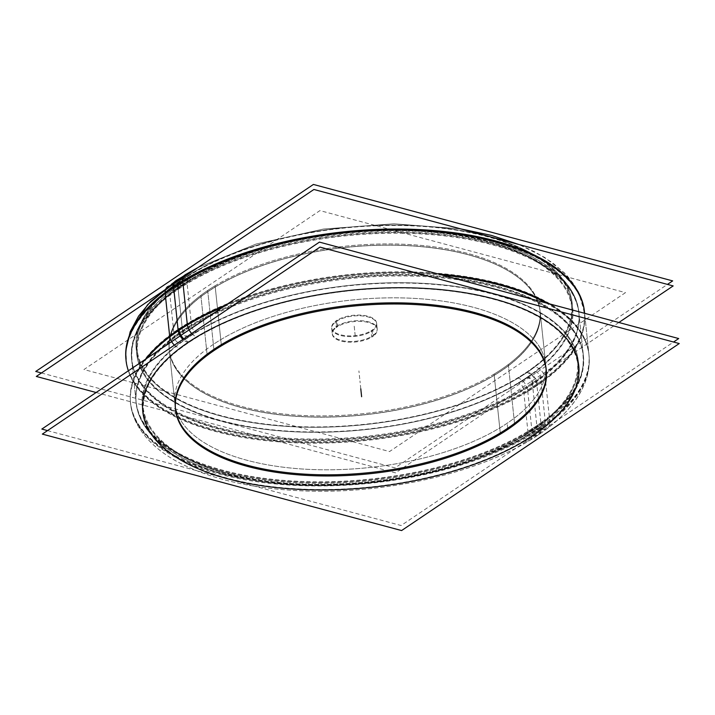 <?xml version="1.0" encoding="UTF-8"?>
<svg xmlns="http://www.w3.org/2000/svg" width="715" height="715" viewBox="0 0 715 715"><rect width="100%" height="100%" fill="white"/><g stroke="black" fill="none" stroke-linecap="round" stroke-linejoin="round"><path stroke-width="0.54" stroke-dasharray="3.58 2.68" d="M174.862 403.305A186.427 84.218 174 0 0 304.51 469.147A186.427 84.218 174 0 0 507.167 423.253A186.427 84.218 174 0 0 545.67 364.328A186.427 84.218 174 0 0 416.023 298.486A186.427 84.218 174 0 0 213.365 344.38A186.427 84.218 174 0 0 174.862 403.305L175.39 408.319A186.427 84.218 174 0 0 175.452 408.891M546.251 369.923A186.427 84.218 174 0 0 546.197 369.342L545.67 364.328M372.015 330.956A22.594 10.207 174 0 0 376.68 323.815A22.594 10.207 174 0 0 360.968 315.833A22.594 10.207 174 0 0 336.399 321.393A22.594 10.207 174 0 0 331.733 328.534A22.594 10.207 174 0 0 347.445 336.515A22.594 10.207 174 0 0 372.015 330.956A22.594 10.207 174 0 0 367.957 316.906A22.594 10.207 174 0 0 336.399 321.393A22.594 10.207 174 0 0 340.456 335.433A22.594 10.207 174 0 0 372.015 330.956L372.533 335.862A22.594 10.207 174 0 0 377.198 328.721A22.594 10.207 174 0 0 361.486 320.74A22.594 10.207 174 0 0 336.917 326.308A22.594 10.207 174 0 0 332.252 333.449A22.594 10.207 174 0 0 347.964 341.43A22.594 10.207 174 0 0 372.533 335.862A22.594 10.207 174 0 0 368.475 321.822A22.594 10.207 174 0 0 336.917 326.308A22.594 10.207 174 0 0 340.975 340.349A22.594 10.207 174 0 0 372.533 335.862M501.626 370.522A186.427 84.218 174 0 0 540.129 311.597A186.427 84.218 174 0 0 410.481 245.754A186.427 84.218 174 0 0 207.824 291.649A186.427 84.218 174 0 0 169.321 350.573A186.427 84.218 174 0 0 298.968 416.416A186.427 84.218 174 0 0 501.626 370.522A186.427 84.218 174 0 0 468.173 254.674A186.427 84.218 174 0 0 207.824 291.649A186.427 84.218 174 0 0 241.268 407.496A186.427 84.218 174 0 0 501.626 370.522L501.635 370.62A186.427 84.218 174 0 0 540.138 311.695A186.427 84.218 174 0 0 410.49 245.853A186.427 84.218 174 0 0 207.833 291.747A186.427 84.218 174 0 0 169.33 350.672A186.427 84.218 174 0 0 298.977 416.514A186.427 84.218 174 0 0 501.635 370.62A186.427 84.218 174 0 0 468.191 254.772A186.427 84.218 174 0 0 207.833 291.747A186.427 84.218 174 0 0 241.277 407.595A186.427 84.218 174 0 0 501.635 370.62M174.442 345.131A11.297 8.071 -127.1 0 0 180.68 348.312A218.406 98.661 174 0 1 493.707 299.281A218.406 98.661 174 0 1 524.211 440.538A11.297 7.248 58.9 0 0 529.574 440.395A11.297 7.248 58.9 0 0 532.103 432.691A230.462 104.104 174 0 0 588.338 350.377A230.462 104.104 174 0 0 417.766 272.102A230.462 104.104 174 0 0 169.616 335.38M187.223 323.52A230.462 104.104 174 0 0 130.219 398.523A230.462 104.104 174 0 0 293.758 483.76A230.462 104.104 174 0 0 549.719 420.831A11.297 8.071 52.9 0 1 547.315 428.446A11.297 8.071 52.9 0 1 540.898 429.295A218.406 98.661 174 0 1 227.879 478.326A218.406 98.661 174 0 1 197.376 337.069A11.297 7.248 -121.1 0 1 191.691 333.512M147.111 358.17A230.489 104.122 174 0 0 130.604 403.752A230.489 104.122 174 0 0 297.806 485.512A230.489 104.122 174 0 0 549.907 422.386L545.25 378.074A230.489 104.122 174 0 1 293.15 441.209A230.489 104.122 174 0 1 125.947 359.439M533.515 435.194A11.297 7.677 56 0 0 541.362 427.561L536.885 384.956A230.489 104.122 -6 0 1 286.331 441.7A230.489 104.122 -6 0 1 126.037 360.288L125.903 349.957L126.662 364.623A230.462 104.104 174 0 1 182.897 282.309A11.297 7.248 -121.1 0 1 182.736 280.736M185.444 274.587A11.297 7.248 -121.1 0 1 190.789 274.462A218.406 98.661 174 0 0 221.293 415.719A218.406 98.661 174 0 0 534.32 366.688A11.297 8.071 52.9 0 1 545.384 379.62A230.462 104.104 174 0 1 297.234 442.898A230.462 104.104 174 0 1 126.662 364.623M41.452 372.98L395.02 467.896L667.47 284.391M165.129 292.587A11.297 8.071 -127.1 0 0 165.281 294.169A230.462 104.104 174 0 1 421.242 231.24A230.462 104.104 174 0 1 584.781 316.477A230.462 104.104 174 0 1 527.777 391.48A11.297 7.248 58.9 0 0 517.624 377.931A218.406 98.661 174 0 0 487.121 236.674A218.406 98.661 174 0 0 174.103 285.705A11.297 8.071 -127.1 0 0 167.685 286.554L176.194 280.477M545.858 302.892A230.489 104.122 174 0 1 589.053 355.561A230.489 104.122 174 0 1 532.291 434.246L527.634 389.943A230.489 104.122 174 0 0 584.396 311.248M442.808 275.23A230.489 104.122 174 0 0 222.74 307.236M331.662 327.836A22.594 10.207 -6 0 0 348.053 335.853A22.594 10.207 -6 0 0 372.765 329.66L373.436 335.97A22.594 10.207 -6 0 1 348.714 342.163A22.594 10.207 -6 0 1 332.323 334.146A22.594 10.207 -6 0 1 337.891 326.433L337.23 320.123A22.594 10.207 -6 0 0 331.662 327.836L332.323 334.146M625.491 292.632L389.514 451.567L83.95 369.539L319.936 210.603L625.491 292.632M508.338 364.489L514.648 424.54L508.338 364.489A186.427 84.218 -6 0 1 304.438 415.549A186.427 84.218 -6 0 1 169.196 349.421A186.427 84.218 -6 0 1 215.108 285.768L221.427 345.828L215.108 285.768A186.427 84.218 -6 0 0 169.196 349.421L175.506 409.472L169.196 349.421A186.427 84.218 -6 0 0 304.438 415.549A186.427 84.218 -6 0 0 508.338 364.489M47.53 430.609L401.097 525.525L673.548 342.02M523.684 435.498A5.649 3.629 58.9 0 0 526.66 435.56A5.649 3.629 58.9 0 0 527.858 431.351A224.787 101.539 174 0 0 581.903 347.499A224.787 101.539 174 0 0 412.466 274.596A224.787 101.539 174 0 0 174.29 336.434A5.649 4.04 -127.1 0 0 180.153 343.272A218.406 98.661 174 0 1 493.18 294.249A218.406 98.661 174 0 1 523.684 435.498M543.909 423.941A5.649 4.04 52.9 0 1 540.37 424.254A218.406 98.661 174 0 1 227.343 473.285A218.406 98.661 174 0 1 196.84 332.037A5.649 3.629 -121.1 0 1 191.477 324.86A224.787 101.539 174 0 0 135.922 394.376A224.787 101.539 174 0 0 291.559 480.945A224.787 101.539 174 0 0 545.036 419.776A5.649 4.04 52.9 0 1 543.909 423.941C486.656 468.772 366.205 494.61 271.861 482.857C190.199 474.054 132.901 438.626 135.922 394.376M136.216 403.153A224.841 101.566 174 0 1 191.593 326.397L186.937 282.085A224.841 101.566 174 0 0 131.56 358.85A224.841 101.566 174 0 0 294.669 438.608A224.841 101.566 174 0 0 540.585 377.028L545.25 421.341A224.841 101.566 174 0 1 299.326 482.92A224.841 101.566 174 0 1 136.216 403.153L131.56 358.85M187.142 283.649A5.649 3.629 -121.1 0 1 188.34 279.44A5.649 3.629 -121.1 0 1 191.316 279.502A218.406 98.661 174 0 0 221.82 420.751A218.406 98.661 174 0 0 534.847 371.729A5.649 4.04 52.9 0 1 540.71 378.566A224.787 101.539 174 0 1 302.534 440.404A224.787 101.539 174 0 1 133.097 367.501A224.787 101.539 174 0 1 187.142 283.649M96.132 392.508L395.565 472.892L618.868 322.492M579.078 320.624A224.787 101.539 174 0 1 523.523 390.14A5.649 3.629 58.9 0 0 518.161 382.963A218.406 98.661 174 0 0 487.657 241.715A218.406 98.661 174 0 0 174.63 290.746A5.649 4.04 -127.1 0 0 171.091 291.059A5.649 4.04 -127.1 0 0 169.964 295.224A224.787 101.539 174 0 1 423.441 234.055A224.787 101.539 174 0 1 579.078 320.624C582.716 266.963 499.892 229.122 396.164 229.444C311.445 228.728 219.371 253.727 171.091 291.059M583.44 356.15A224.841 101.566 174 0 1 528.063 432.915L523.407 388.603A224.841 101.566 174 0 0 578.784 311.847A224.841 101.566 174 0 0 415.674 232.08A224.841 101.566 174 0 0 169.75 293.659L174.415 337.972A224.841 101.566 174 0 1 420.331 276.392A224.841 101.566 174 0 1 583.44 356.15L578.784 311.847M200.861 295.367L207.18 355.418L200.861 295.367A186.427 84.218 -6 0 1 404.77 244.307A186.427 84.218 -6 0 1 540.004 310.444A186.427 84.218 -6 0 1 494.092 374.088L500.402 434.139L494.092 374.088A186.427 84.218 -6 0 0 540.004 310.444L546.323 370.495L540.004 310.444A186.427 84.218 -6 0 0 404.77 244.307A186.427 84.218 -6 0 0 200.861 295.367M376.608 323.108A22.594 10.207 -6 0 0 360.217 315.092A22.594 10.207 -6 0 0 335.496 321.285L336.166 327.595A22.594 10.207 -6 0 1 360.878 321.401A22.594 10.207 -6 0 1 377.27 329.418A22.594 10.207 -6 0 1 371.702 337.131L371.04 330.831A22.594 10.207 -6 0 0 376.608 323.108L377.27 329.418M188.072 342.458A11.297 7.677 -124 0 1 182.924 339.419M178.232 330.875A11.297 7.677 -124 0 1 178.115 330.044M526.928 372.542A219.192 99.019 -6 0 1 220.81 416.014A219.192 99.019 -6 0 1 181.485 279.806A219.192 99.019 -6 0 1 487.603 236.325A219.192 99.019 -6 0 1 526.928 372.542A219.192 99.019 -6 0 1 220.81 416.014A219.192 99.019 -6 0 1 181.485 279.806A219.192 99.019 -6 0 1 487.603 236.325A219.192 99.019 -6 0 1 526.928 372.542A11.297 7.677 -124 0 1 536.885 384.956A230.489 104.122 -6 0 1 297.672 442.236A230.489 104.122 -6 0 1 128.36 370.799M130.604 403.752L130.514 402.894A230.489 104.122 174 0 1 145.413 359.314A230.489 104.122 174 0 0 247.39 479.363A230.489 104.122 174 0 0 541.362 427.561A230.489 104.122 174 0 0 548.593 303.625A230.489 104.122 174 0 1 588.963 354.712C589.929 364.275 588.552 373.748 584.843 383.133C581.885 390.596 577.631 397.808 572.089 404.762C563.581 415.415 552.472 425.336 538.77 434.541C483.152 472.767 383.338 495.584 296.832 490.597C249.58 488.014 210.514 478.782 179.626 462.909C162.341 453.882 149.31 442.898 140.533 429.956C134.912 421.51 131.569 412.492 130.514 402.894A230.489 104.122 174 0 0 290.808 484.305A230.489 104.122 174 0 0 541.362 427.561A230.489 104.122 174 0 0 588.963 354.712L584.611 313.295A230.489 104.122 -6 0 1 536.885 384.956A230.489 104.122 -6 0 0 584.486 312.106L578.212 291.407L564.564 273.014L544.589 257.364L519.027 244.548L535.464 252.145L552.829 262.95L566.834 275.373L574.449 285.017L581.921 300.211L584.781 316.477M181.485 279.806A11.297 7.677 56 0 0 176.256 280.432M173.575 286.563A11.297 7.677 56 0 0 173.638 287.439M438.143 273.979A230.489 104.122 174 0 0 226.19 304.903A230.489 104.122 174 0 1 438.143 273.979M336.399 321.393L336.917 326.308M213.365 344.38A186.427 84.218 174 0 0 246.809 460.228A186.427 84.218 174 0 0 507.167 423.253A186.427 84.218 174 0 0 473.723 307.405A186.427 84.218 174 0 0 213.365 344.38L213.892 349.394M532.988 430.189A219.192 99.019 174 0 0 493.663 293.972A219.192 99.019 174 0 0 187.544 337.444A219.192 99.019 174 0 0 226.87 473.661A219.192 99.019 174 0 0 532.988 430.189A5.649 3.834 56 0 0 536.911 426.363L532.434 383.758A224.841 101.566 -6 0 1 218.433 428.356A224.841 101.566 -6 0 1 178.089 288.637A224.841 101.566 -6 0 1 492.09 244.038A224.841 101.566 -6 0 1 532.434 383.758A224.841 101.566 -6 0 1 288.02 439.108A224.841 101.566 -6 0 1 131.649 359.699A224.841 101.566 -6 0 1 178.089 288.637A224.841 101.566 -6 0 1 422.502 233.287A224.841 101.566 -6 0 1 578.873 312.696A224.841 101.566 -6 0 1 532.434 383.758A5.649 3.834 -124 0 0 527.456 377.556A219.192 99.019 -6 0 1 221.337 421.028A219.192 99.019 -6 0 1 182.012 284.811A219.192 99.019 -6 0 1 488.13 241.339A219.192 99.019 -6 0 1 527.456 377.556A219.192 99.019 -6 0 1 221.337 421.028A219.192 99.019 -6 0 1 182.012 284.811A5.649 3.834 56 0 0 178.089 288.637L182.566 331.242A224.841 101.566 174 0 0 222.91 470.962A224.841 101.566 174 0 0 536.911 426.363A224.841 101.566 174 0 0 496.568 286.644A224.841 101.566 174 0 0 182.566 331.242A224.841 101.566 174 0 0 136.127 402.304A224.841 101.566 174 0 0 292.498 481.713A224.841 101.566 174 0 0 536.911 426.363A224.841 101.566 174 0 0 583.351 355.301A224.841 101.566 174 0 0 426.98 275.892A224.841 101.566 174 0 0 182.566 331.242A5.649 3.834 -124 0 0 187.544 337.444A219.192 99.019 174 0 0 226.87 473.661A219.192 99.019 174 0 0 532.988 430.189A219.192 99.019 174 0 0 493.663 293.972A219.192 99.019 174 0 0 187.544 337.444M507.695 428.267L507.167 423.253M359.743 378.807L358.912 370.906L359.743 378.807M532.067 435.56A11.297 7.633 56.3 0 0 540.397 427.445M189.511 342.047A11.297 7.633 -123.7 0 1 183.773 338.839M360.789 388.826L359.967 380.934L360.789 388.826M355.257 336.193L354.434 328.301L355.257 336.193M537.555 385.233A11.297 7.704 55.8 0 0 526.892 372.006M173.119 288.556A11.297 7.704 -124.2 0 1 172.967 286.974M175.64 280.852A11.297 7.704 -124.2 0 1 181.53 280.387M354.211 326.174L355.033 334.066L354.211 326.174M336.327 320.695L336.988 327.005L336.327 320.695M207.699 290.496L214.008 350.547L207.699 290.496M531.54 430.528A5.649 3.816 56.3 0 0 535.946 426.229M188.983 337.006A5.649 3.816 -123.7 0 1 183.389 329.981M182.656 332.091L177.999 287.779L182.656 332.091M533.059 384.044A5.649 3.852 55.8 0 0 527.429 377.046M177.606 289.745A5.649 3.852 -124.2 0 1 182.057 285.419M182.012 284.811A219.192 99.019 -6 0 1 488.13 241.339A219.192 99.019 -6 0 1 527.456 377.556M460.567 228.854L393.92 223.795L323.538 229.032L256.131 244.038L198.091 267.473L256.131 244.038L323.538 229.032L393.92 223.795L460.567 228.854M185.4 274.614L176.23 280.459M331.733 328.534L332.252 333.449M583.351 355.301C585.093 382.337 569.185 407.193 535.615 429.858C468.119 477.128 330.151 498.891 237.523 477.182C179.224 464.518 139.675 437.088 136.127 402.304L131.649 359.699C129.907 332.663 145.815 307.808 179.385 285.142C229.327 250.911 316.611 228.702 396.825 229.452C494.851 229.461 574.413 263.013 578.873 312.696L583.351 355.301M376.68 323.815L377.198 328.721M529.574 440.395C557.396 423.772 575.798 404.726 584.79 383.276C589.124 372.363 590.304 361.397 588.338 350.377M547.315 428.446C493.94 469.809 389.845 495.486 299.183 490.713C250.482 488.3 210.353 478.889 178.813 462.471C147.692 446.071 130.371 422.225 130.219 398.523M589.053 355.561L584.611 313.295M526.66 435.56C570.078 409.105 588.49 379.754 581.903 347.499M188.34 279.44C144.922 305.895 126.51 335.246 133.097 367.501"/><path stroke-width="1.07" d="M546.197 369.342A186.427 84.218 174 0 0 416.55 303.5A186.427 84.218 174 0 0 213.892 349.394A186.427 84.218 174 0 0 175.39 408.319M175.452 408.891A186.427 84.218 174 0 0 305.654 474.197A186.427 84.218 174 0 0 507.695 428.267A186.427 84.218 174 0 0 546.251 369.923M401.598 530.557L679.25 343.549L319.98 247.104L42.337 434.103L401.598 530.557M174.442 345.131A11.297 8.071 -127.1 0 1 169.616 335.38M191.691 333.512A11.297 7.248 -121.1 0 1 187.223 323.52M147.111 358.17A230.489 104.122 174 0 1 187.366 325.057L182.709 280.754A230.489 104.122 174 0 0 125.947 359.439L126.037 360.288A230.489 104.122 -6 0 1 173.638 287.439A230.489 104.122 -6 0 1 425.452 230.775A230.489 104.122 -6 0 1 584.602 313.295L584.396 311.248A230.489 104.122 174 0 0 417.194 229.488A230.489 104.122 174 0 0 165.094 292.614L169.75 336.926A230.489 104.122 174 0 1 222.74 307.236M182.736 280.736A11.297 7.248 -121.1 0 1 185.426 274.605A11.297 7.248 -121.1 0 1 185.444 274.587M667.47 284.391L672.663 280.897L313.402 184.443L35.75 371.451L41.452 372.98M165.129 292.587A11.297 8.071 -127.1 0 1 167.685 286.554M545.858 302.892A230.489 104.122 174 0 0 442.808 275.23M514.648 424.54A186.427 84.218 -6 0 1 310.748 475.609A186.427 84.218 -6 0 1 175.506 409.472A186.427 84.218 -6 0 1 221.427 345.828A186.427 84.218 -6 0 0 175.506 409.472A186.427 84.218 -6 0 0 310.748 475.609A186.427 84.218 -6 0 0 514.648 424.54M673.548 342.02L678.696 338.553L319.435 242.108L41.836 429.072L47.53 430.609M618.868 322.492L673.164 285.929L313.903 189.475L36.304 376.447L96.132 392.508M207.18 355.418A186.427 84.218 -6 0 1 411.08 304.358A186.427 84.218 -6 0 1 546.323 370.495A186.427 84.218 -6 0 1 500.402 434.139A186.427 84.218 -6 0 0 546.323 370.495A186.427 84.218 -6 0 0 411.08 304.358A186.427 84.218 -6 0 0 207.18 355.418M533.515 435.194A219.192 99.019 174 0 0 494.19 298.986A219.192 99.019 174 0 0 188.072 342.458A219.192 99.019 174 0 0 227.397 478.675A219.192 99.019 174 0 0 533.515 435.194A219.192 99.019 174 0 0 494.19 298.986A219.192 99.019 174 0 0 188.072 342.458A219.192 99.019 174 0 0 227.397 478.675A219.192 99.019 174 0 0 533.515 435.194M213.892 349.394A186.427 84.218 174 0 0 247.336 465.242A186.427 84.218 174 0 0 507.695 428.267A186.427 84.218 174 0 0 474.242 312.41A186.427 84.218 174 0 0 213.892 349.394M182.924 339.419A11.297 7.677 -124 0 1 178.232 330.875M128.36 370.799A230.489 104.122 -6 0 1 173.638 287.439A230.489 104.122 -6 0 1 424.192 230.695A230.489 104.122 -6 0 1 584.486 312.106L584.611 313.295M178.115 330.044A230.489 104.122 174 0 1 226.19 304.903A230.489 104.122 174 0 0 178.115 330.044A230.489 104.122 174 0 0 145.413 359.314A230.489 104.122 174 0 1 178.115 330.044L173.638 287.439M176.256 280.432A11.297 7.677 56 0 0 173.575 286.563L178.205 330.893L173.548 286.59M548.593 303.625A230.489 104.122 174 0 0 438.143 273.979A230.489 104.122 174 0 1 548.593 303.625M183.773 338.839A11.297 7.633 -123.7 0 1 178.938 328.766M172.967 286.974A11.297 7.704 -124.2 0 1 175.64 280.852M360.789 388.826L361.62 396.718L360.789 388.826M176.23 280.459L147.621 304.697L130.228 331.689L125.903 349.957L130.21 331.724L138.567 316.137L150.758 301.355L185.426 274.605L198.091 267.473L176.194 280.477M519.027 244.548L491.509 235.423L460.567 228.854L491.509 235.423L519.027 244.548"/></g></svg>
